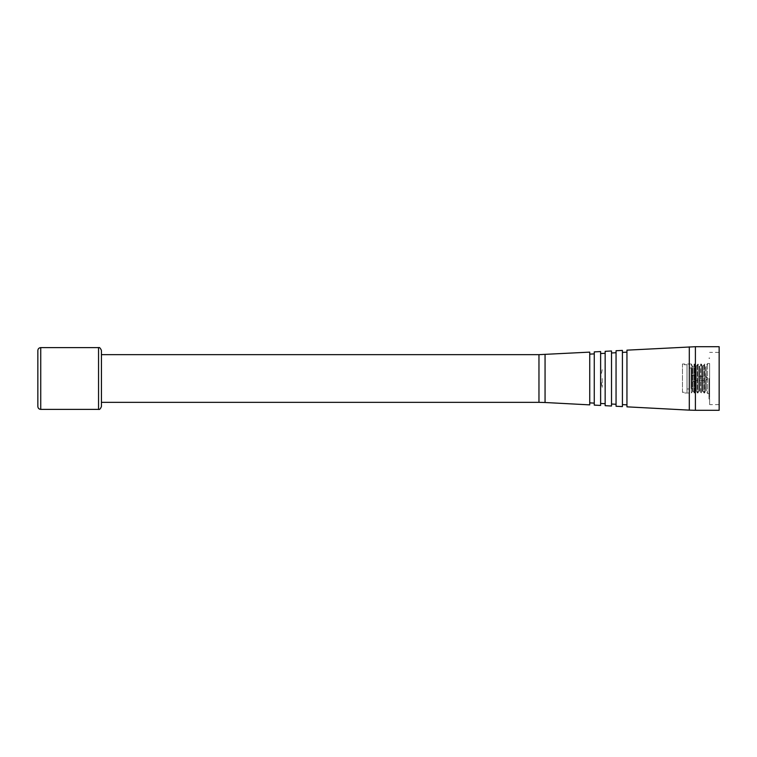 <?xml version="1.0" encoding="UTF-8"?>
<svg xmlns="http://www.w3.org/2000/svg" width="757" height="757" viewBox="0 0 757 757"><rect width="100%" height="100%" fill="white"/><g stroke="black" fill="none" stroke-linecap="round" stroke-linejoin="round"><path stroke-width="0.57" stroke-dasharray="3.79 2.84" d="M709.612 378.5L709.612 404.617L709.612 378.5M719.15 346.706L719.15 410.294M709.006 378.5L709.006 398.977L709.006 378.5M709.612 393.479L709.612 363.521L709.612 393.479L707.483 393.479L707.483 363.521L707.483 393.479L706.149 390.867L704.048 392.997L704.048 364.003L704.048 392.997L702.96 390.867L700.727 392.997L700.727 364.003L700.727 392.997L699.638 390.867L697.405 392.997L697.405 364.003L697.405 392.997L696.317 390.867L694.084 392.997L694.084 364.003L694.084 392.997L692.996 390.867L691.34 392.997L682.464 392.997L682.464 364.003L682.464 392.997M709.612 363.521L707.483 363.521L706.149 366.133L706.149 390.867L706.149 366.133L705.704 390.867L705.704 366.133L704.625 364.003L704.625 392.997L704.625 364.003L702.96 366.133L702.96 390.867L702.96 366.133L702.382 366.133L702.382 390.867L702.382 366.133L701.304 364.003L701.304 392.997L701.304 364.003L699.638 366.133L699.638 390.867L699.638 366.133L699.061 366.133L699.061 390.867L699.061 366.133L697.982 364.003L697.982 392.997L697.982 364.003L696.317 366.133L696.317 390.867L696.317 366.133L695.74 366.133L695.74 390.867L695.74 366.133L694.661 364.003L694.661 392.997L694.661 364.003L692.996 366.133L692.996 390.867L692.996 366.133L692.418 366.133L692.418 390.867L692.418 366.133L691.34 364.003L691.34 392.997L691.34 364.003L682.464 364.003M682.464 392.277L682.464 364.723L682.464 392.277L687.006 392.277L687.006 364.723L682.464 364.723M687.006 388.984L687.006 368.016L687.006 388.984L691.643 388.984L691.643 368.016L687.006 368.016M687.006 364.723L687.006 392.277M691.643 388.445L691.643 368.555L691.643 388.445L691.084 388.445L691.084 368.555L691.084 388.445M691.643 368.016L691.643 388.984M691.643 368.555L691.084 368.555M691.084 388.029L691.084 368.971L691.084 388.029L691.643 388.029L691.643 368.971L691.084 368.971M691.643 381.386L691.643 375.614L691.643 381.386L694.661 381.386L694.661 375.614L691.643 375.614M691.643 368.971L691.643 388.029M695.115 380.932L695.115 376.068M695.115 380.544L695.115 376.456L695.115 380.544L705.988 380.544L705.988 376.456L695.115 376.456M707.804 378.5L705.988 380.544L705.988 376.456L707.804 378.5M626.947 350.16L626.947 406.84M626.947 378.5L626.947 404.844L626.947 378.5M622.415 350.406L622.415 406.594M616.056 350.737L616.056 406.263M616.056 378.5L616.056 404.266L616.056 378.5M611.514 350.983L611.514 406.017M605.155 351.314L605.155 405.686M605.155 378.5L605.155 403.689L605.155 378.5M600.623 351.56L600.623 405.44M594.264 351.891L594.264 405.109M594.264 378.5L594.264 403.112L594.264 378.5M589.731 352.128L589.731 404.872M101.438 350.5L101.438 406.5M37.85 350.5L37.85 406.5M602.203 378.5L602.203 387.347L602.203 378.5M695.399 346.706L695.399 410.294M689.305 346.867L689.305 410.133M545.059 354.494L545.059 402.506M538.965 354.655L538.965 402.346M98.552 347.614L98.552 409.386M40.736 347.614L40.736 409.386M719.15 404.617L709.612 404.617M709.006 398.977L709.612 398.977M709.006 358.326L709.612 358.326M709.006 398.674L709.612 398.674M709.006 358.023L709.612 358.023M719.15 352.383L709.612 352.383M602.203 369.653L600.5 378.5L602.203 387.347"/><path stroke-width="1.14" d="M719.15 378.5L719.15 346.706L695.399 346.706L695.399 410.294L719.15 410.294L719.15 378.5M689.305 346.867L689.305 410.133L626.947 406.84L626.947 350.16L695.399 346.706M622.415 406.594L622.415 350.406L616.056 350.737L616.056 406.263L622.415 406.594M611.514 406.017L611.514 350.983L605.155 351.314L605.155 405.686L611.514 406.017M600.623 405.44L600.623 351.56L594.264 351.891L594.264 405.109L600.623 405.44M545.059 354.494L545.059 402.506L589.731 404.872L589.731 352.128L538.965 354.655L101.438 354.655M98.552 347.614L98.552 409.386C99.498 409.84 100.463 408.875 101.438 406.5L101.438 350.5C100.463 348.125 99.498 347.16 98.552 347.614L40.736 347.614C38.986 347.785 38.02 348.75 37.85 350.5L37.85 406.5C38.02 408.25 38.986 409.215 40.736 409.386L40.736 347.614M545.059 402.506L538.965 402.346L538.965 354.655M689.305 410.133L695.399 410.294M622.415 352.393L626.947 352.156M622.415 404.607L626.947 404.844M611.514 352.97L616.056 352.734M611.514 404.03L616.056 404.266M600.623 353.547L605.155 353.311M600.623 403.453L605.155 403.689M589.731 354.125L594.264 353.888M589.731 402.875L594.264 403.112M538.965 402.346L101.438 402.346M98.552 409.386L40.736 409.386"/></g></svg>
